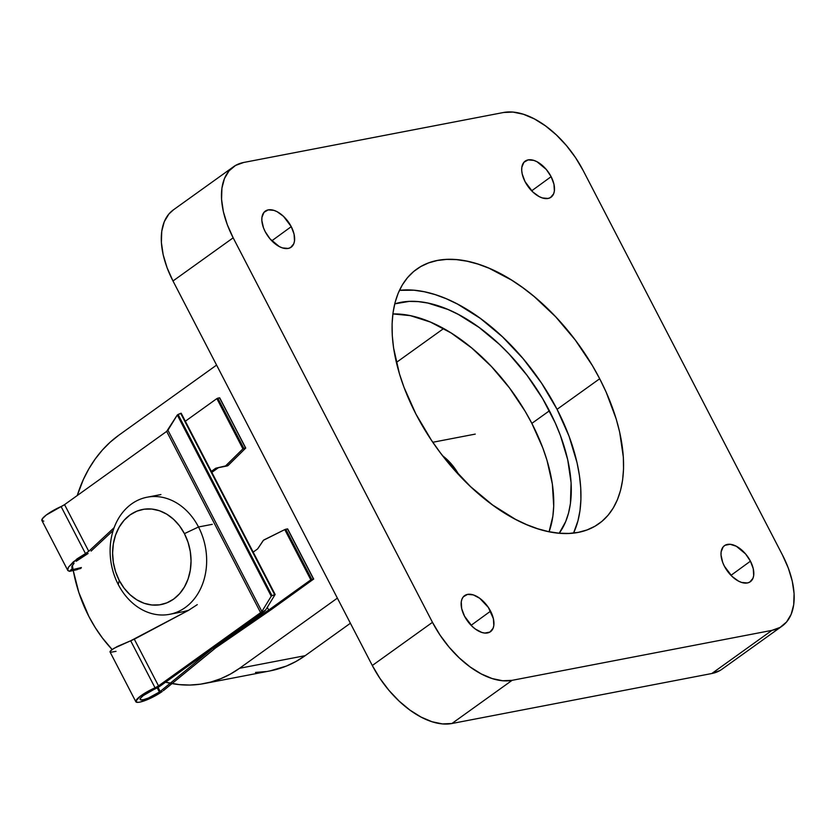<?xml version="1.0" encoding="UTF-8"?>
<svg xmlns="http://www.w3.org/2000/svg" width="836" height="836" viewBox="0 0 836 836"><rect width="100%" height="100%" fill="white"/><g stroke="black" fill="none" stroke-linecap="round" stroke-linejoin="round"><path stroke-width="1.25" d="M88.898 616.508A134.157 107.551 79.1 0 1 73.296 570.716L78.845 592.536L88.898 616.508A134.157 107.551 79.1 0 0 112.108 649.488L102.42 637.993L95.252 627.617L88.898 616.508M72.993 569.002A134.157 107.551 79.1 0 1 72.408 565.366M77.257 495.529A134.157 107.551 79.1 0 1 118.775 435.242L216.587 365.092L118.775 435.242L110.216 442.15L102.316 450.113L95.168 459.058L88.825 468.891L83.349 479.53L77.257 495.529M442.662 455.798A59.628 47.798 79.1 0 1 458.995 475.005L453.906 467.157L442.652 455.798M557.069 409.326A156.52 87.749 54.4 0 0 399.451 290.332L414.008 290.217L424.427 291.774L435.253 294.638L446.361 298.776L457.647 304.147L480.334 318.38L502.436 336.783L523.106 358.644L541.55 383.139L557.069 409.326L599.694 378.75L557.069 409.326L569.044 436.183L577.039 462.695L579.432 475.485L580.727 487.827L580.915 499.573L579.985 510.618L577.948 520.87L573.559 533.075A156.52 87.749 54.4 0 0 557.069 409.326M415.941 414.092A156.52 87.749 -125.6 0 1 416.6 269.234A156.52 87.749 -125.6 0 1 599.694 378.75L592.348 365.51L575.283 340.043L555.626 316.75L534.141 296.519L522.96 287.803L511.632 280.123L488.987 268.199L477.878 264.061L467.063 261.208L456.634 259.641L446.696 259.4L437.353 260.477L428.69 262.87L420.79 266.538L413.715 271.46L407.56 277.594L402.367 284.857L398.187 293.206L395.062 302.548L393.024 312.789L392.094 323.835L392.283 335.581L393.578 347.922L399.451 373.87L403.966 387.225L415.941 414.092L431.46 440.269L440.353 452.788L449.904 464.764L470.574 486.636L492.676 505.038L515.363 519.26L526.659 524.632L537.757 528.77L548.583 531.633L559.002 533.19L568.94 533.431L578.282 532.354L586.945 529.972L594.856 526.293L601.92 521.371L608.075 515.248L613.269 507.974L617.449 499.625L620.573 490.293L622.611 480.042L623.541 468.996L623.353 457.25L619.664 432.118L616.195 418.972L606.163 392.157L599.694 378.75A156.52 87.749 -125.6 0 1 599.046 523.597A156.52 87.749 -125.6 0 1 415.941 414.092M531.853 423.382A143.478 80.434 54.4 0 0 392.878 313.939L410.277 315.632L430.373 322.048L451.137 332.979L471.765 348.006L491.463 366.555L509.479 387.914L525.123 411.249L531.853 423.382L549.409 410.8L531.853 423.382L542.836 448.002L546.984 460.26L552.356 484.034L553.714 506.114L552.868 516.24L549.085 531.738A143.478 80.434 54.4 0 0 531.853 423.382M394.728 303.865A143.478 80.434 -125.6 0 1 549.409 410.8A143.478 80.434 -125.6 0 1 559.232 533.211L565.69 521.601L568.553 513.043L570.413 503.648L571.103 482.759L567.717 459.716L560.392 435.42L555.334 423.089L542.668 398.657L527.035 375.322L509.019 353.962L499.332 344.296L479.07 327.43L458.274 314.388L447.929 309.456L427.823 303.05L418.272 301.618L409.17 301.399L394.728 303.865M464.513 616.174A22.196 12.446 -125.6 0 1 464.764 595.525A22.196 12.446 -125.6 0 1 490.565 611.158L471.107 625.318L490.565 611.158A22.196 12.446 -125.6 0 1 490.627 631.588A22.196 12.446 -125.6 0 1 464.513 616.174L472.256 626.457L475.391 629.069L481.787 632.434L484.796 633.061L489.886 632.079L493.083 628.296L493.815 625.527L493.397 618.724L488.37 607.448L479.686 598.262L473.291 594.898L467.543 594.386L463.322 596.81L461.995 599.025L461.263 601.805L461.681 608.598L464.513 616.174M724.384 566.191A22.196 12.446 -125.6 0 1 724.634 545.542A22.196 12.446 -125.6 0 1 750.435 561.175L730.977 575.346L750.435 561.175A22.196 12.446 -125.6 0 1 750.498 581.605A22.196 12.446 -125.6 0 1 724.384 566.191L732.127 576.474L738.481 581.104L741.657 582.452L747.405 582.964L749.756 582.096L752.954 578.324L753.685 575.544L753.267 568.741L750.435 561.175L745.628 553.996L736.338 546.263L730.152 544.288L725.073 545.271L723.192 546.838L721.134 551.823L721.029 555.062L722.68 562.377L724.384 566.191M265.2 231.656A22.196 12.446 -125.6 0 1 265.451 211.006A22.196 12.446 -125.6 0 1 291.252 226.65L271.794 240.81L291.252 226.65A22.196 12.446 -125.6 0 1 291.315 247.069A22.196 12.446 -125.6 0 1 265.2 231.656L270.018 238.845L279.297 246.568L282.474 247.916L288.221 248.428L290.573 247.571L293.77 243.788L294.502 241.008L294.084 234.216L291.252 226.65L283.508 216.357L277.155 211.738L273.978 210.39L268.241 209.878L264.009 212.302L261.95 217.297L261.846 220.526L263.497 227.852L265.2 231.656M525.071 181.673A22.196 12.446 -125.6 0 1 525.321 161.024A22.196 12.446 -125.6 0 1 551.123 176.668L531.665 190.827L551.123 176.668A22.196 12.446 -125.6 0 1 551.185 197.097A22.196 12.446 -125.6 0 1 525.071 181.673L532.814 191.966L539.168 196.596L542.345 197.944L548.092 198.445L550.443 197.589L553.641 193.806L554.372 191.026L553.954 184.233L551.123 176.668L546.316 169.478L537.025 161.756L533.849 160.407L528.112 159.895L523.879 162.32L521.821 167.315L521.716 170.544L522.239 174.107L525.071 181.673M719.921 670.556L711.791 673.523L451.921 723.506L442.463 723.913L432.045 721.74L421.062 717.079L409.933 710.098L399.096 701.08L388.949 690.348L379.91 678.341L372.302 665.498L172.989 280.98L167.106 267.813L163.187 254.813L161.379 242.482L161.745 231.3L164.274 221.697L168.872 214.037L173.439 209.836M782.151 626.07A76.766 43.044 -125.6 0 1 771.973 630.354L711.791 673.523A76.766 43.044 54.4 0 0 721.97 669.228L782.151 626.07A76.766 43.044 -125.6 0 0 782.475 555.02L583.162 170.502L782.475 555.02L788.348 568.187L792.267 581.187L794.085 593.518L793.709 604.7L791.18 614.303L786.582 621.963L780.103 627.387L771.973 630.354L711.791 673.523L451.921 723.506L512.102 680.337L771.973 630.354L512.102 680.337L502.645 680.744L492.226 678.581L481.243 673.92L470.114 666.94L459.277 657.911L449.131 647.189L440.091 635.172L432.473 622.329L372.302 665.498L172.989 280.98L233.171 237.821L432.473 622.329L233.171 237.821L227.287 224.644L223.369 211.644L221.561 199.313L221.927 188.131L224.456 178.528L229.054 170.868L235.543 165.444L243.663 162.477L503.533 112.494L243.663 162.477A76.766 43.044 -125.6 0 0 233.484 166.772A76.766 43.044 -125.6 0 0 233.171 237.821L172.989 280.98A76.766 43.044 54.4 0 1 173.303 209.93L233.484 166.772M503.533 112.494L512.99 112.087L523.409 114.26L534.403 118.921L545.521 125.902L556.368 134.92L566.505 145.652L575.555 157.659L583.162 170.502A76.766 43.044 -125.6 0 0 503.533 112.494M443.634 328.548L396.368 362.448L443.634 328.548M239.566 668.277A134.157 107.551 79.1 0 1 204.506 683.503A134.157 107.551 79.1 0 1 165.58 682.197L179.238 684.621L189.876 685.05L200.421 684.193L210.766 682.061L220.798 678.675L230.433 674.067L239.566 668.277L305.192 655.664L239.566 668.277L337.378 598.127L239.566 668.277M204.506 683.503L270.132 670.89A134.157 107.551 -100.9 0 0 305.192 655.664L350.399 623.238L305.192 655.664L296.048 661.443L286.424 666.052L270.007 670.911M266.047 671.569L255.502 672.426M451.921 723.506L512.102 680.337A76.766 43.044 -125.6 0 1 432.473 622.329L372.302 665.498A76.766 43.044 54.4 0 0 451.921 723.506M198.508 526.983L184.422 533.64A48.446 38.843 79.1 0 1 173.637 599.098A48.446 38.843 79.1 0 1 119.224 580.403L118.263 584.542A59.628 47.798 -100.9 0 0 185.237 607.542A59.628 47.798 -100.9 0 0 198.508 526.983A59.628 47.798 79.1 0 1 169.645 614.314A59.628 47.798 79.1 0 1 118.263 584.542A59.628 47.798 79.1 0 1 147.126 497.211A59.628 47.798 79.1 0 1 198.508 526.983L212.292 524.329L198.508 526.983A59.628 47.798 -100.9 0 0 131.545 503.972A59.628 47.798 -100.9 0 0 118.263 584.542L119.224 580.403L124.104 588.168L130.061 594.73L136.843 599.84L144.2 603.31L151.849 604.992L159.498 604.846L166.855 602.85L173.637 599.098L179.573 593.727L184.453 586.945L188.069 579.014L190.294 570.246L191.047 560.956L190.284 551.52L188.048 542.303L184.422 533.64L179.541 525.886L173.595 519.323L166.813 514.203L159.457 510.733L151.797 509.051L144.147 509.197L136.791 511.193L130.019 514.945L124.073 520.316L119.203 527.098L115.577 535.03L113.351 543.808L112.609 553.087L113.362 562.523L115.598 571.74L119.224 580.403A48.446 38.843 79.1 0 1 130.019 514.945A48.446 38.843 79.1 0 1 184.422 533.64L198.508 526.983M169.645 614.314L183.429 611.659A59.628 47.798 -100.9 0 0 188.737 610.238L183.293 611.691M80.904 568.428L69.534 571.354L67.737 570.34L68.437 567.236L73.359 561.813L88.752 551.311L85.481 553.589L61.101 506.564A4.473 0.93 152.6 0 0 64.56 504.63L88.752 551.311L114.156 527.631L88.752 551.311L64.56 504.63L166.667 431.397L260.613 612.652L158.506 685.886L134.314 639.206L188.476 610.374L197.275 604.637M275.086 594.48L181.193 413.245L274.636 594.605L272.034 595.723L178.089 414.468L177.284 414.99L271.24 596.246L261.887 611.482L260.613 612.652L166.667 431.397A4.473 0.93 152.6 0 0 167.931 430.226L261.887 611.482A4.473 0.93 -27.4 0 1 260.613 612.652L158.506 685.886L140.187 696.294L135.756 701.341L137.773 702.376L140.176 702.041L150.992 698.018L162.226 691.487A17.89 3.71 -27.4 0 1 145.903 700.234A17.89 3.71 -27.4 0 1 135.84 701.738A17.89 3.71 -27.4 0 1 155.057 687.819L130.677 640.784L134.314 639.206L158.506 685.886A4.473 0.93 -27.4 0 1 155.057 687.819L130.677 640.784L188.476 610.374M77.32 569.609L69.534 571.354L72.627 568.292L73.234 569.473L69.534 571.354L73.234 569.473L81.385 567.539L73.234 569.473L72.627 568.292L69.472 571.228L67.946 570.643L67.601 569.274L68.437 567.236L77.048 558.856L85.481 553.589L61.101 506.564A17.89 3.71 152.6 0 0 41.894 520.494L67.737 570.34M110.425 652.174L110.101 651.286L113.811 648.402L130.677 640.784L117.259 646.51L111.366 650.032L110.007 651.892L135.84 701.738M78.783 559.242L88.093 553.474L76.191 561.29M71.833 567.728L72.627 568.292L71.896 566.338M159.383 692.041A13.042 2.707 -27.4 0 1 147.481 698.415A13.042 2.707 -27.4 0 1 140.145 699.513A13.042 2.707 -27.4 0 1 154.002 689.418L160.826 685.604A8.945 1.85 -27.4 0 1 154.002 689.418L143.238 695.604L140.427 698.311L140.469 699.805L143.343 699.722L148.317 698.07L159.383 692.041L157.21 687.85L159.383 692.041L160.167 691.476L158.046 687.38L160.167 691.476L159.383 692.041M91.093 551.081L113.184 530.494L91.093 551.081M160.826 685.604L265.775 609.799A8.945 1.85 -27.4 0 1 263.246 612.151L160.826 685.604M116.026 651.348L111.407 652.143M163.323 690.693L215.604 647.921L271.324 609.559L313.646 579.066L271.324 609.559L215.604 647.921L163.323 690.693M212.887 648.255L160.167 691.476L212.887 648.255M211.842 472.382L217.977 468.003A3.731 2.989 79.1 0 1 218.938 467.585L227.737 465.725L245.742 448.065L228.332 465.276L216.305 468.087A3.731 2.989 -100.9 0 0 215.354 468.505L211.33 471.379L215.354 468.505A3.731 2.989 79.1 0 1 216.305 468.087L218.938 467.585A3.731 2.989 -100.9 0 0 217.977 468.003L215.354 468.505L217.977 468.003L211.842 472.382M219.638 397.978L245.742 448.065L219.722 397.842L245.565 447.991L243.819 448.326L217.809 398.155L219.565 397.821L216.869 398.605L242.921 448.859L243.819 448.326L217.809 398.155L216.869 398.605L242.921 448.859L225.71 465.788A3.731 2.989 79.1 0 1 224.424 466.478L227.047 465.976A3.731 2.989 -100.9 0 0 228.332 465.276L225.71 465.788L242.921 448.859L245.565 447.991M313.51 579.076L311.765 579.411L285.755 529.24L287.511 528.906L313.51 579.076L311.765 579.411L285.755 529.24L284.773 529.596L310.825 579.85L311.765 579.411L268.701 610.071L267.29 607.344L268.701 610.071L232.951 633.876L212.981 648.422L268.701 610.071L310.825 579.85L284.773 529.596L287.511 528.906L313.51 579.076M253.172 552.115L257.216 549.221A3.731 2.989 -100.9 0 0 257.948 548.458L263.486 540.265L284.773 529.596L264.071 539.857A3.731 2.989 79.1 0 0 262.995 540.84L257.948 548.458A3.731 2.989 79.1 0 1 257.216 549.221L253.172 552.115M185.331 421.229L216.869 398.605L185.331 421.229M265.775 609.799L275.138 594.49L265.775 609.799M274.636 594.605L272.034 595.723L178.089 414.468L180.68 413.35L274.636 594.605M271.24 596.246L261.887 611.482L167.931 430.226L177.284 414.99L271.24 596.246M275.149 594.5L181.193 413.245L177.284 414.99L166.667 431.397L64.56 504.63L46.231 515.039L42.312 518.79L42.312 520.88L43.817 521.121M218.938 467.585L227.047 465.976L218.938 467.585M72.627 568.292L71.802 566.62L74.07 563.286M432.808 442.265L475.245 434.103M147.126 497.211L160.909 494.557M313.678 579.087L287.657 528.906"/></g></svg>
